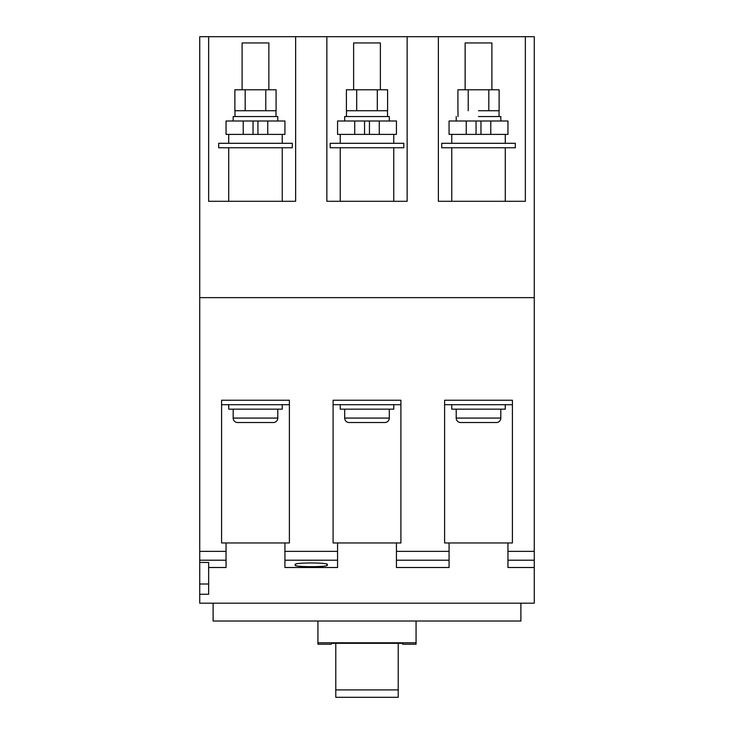 <?xml version="1.0" encoding="UTF-8"?>
<svg xmlns="http://www.w3.org/2000/svg" width="734" height="734" viewBox="0 0 734 734"><rect width="100%" height="100%" fill="white"/><g stroke="black" fill="none" stroke-linecap="round" stroke-linejoin="round"><path stroke-width="1.1" d="M337.557 542.967L333.098 542.967L333.098 400.232L400.902 400.232L333.098 400.232L333.098 404.691L400.902 404.691L400.902 400.232L400.902 542.967L337.557 542.967L337.557 560.207L284.93 560.207L284.93 542.967L289.389 542.967L289.389 400.232L289.389 404.691L221.585 404.691L221.585 400.232L289.389 400.232L221.585 400.232L221.585 542.967L226.044 542.967L226.044 560.207L199.731 560.207L199.731 297.637L534.269 297.637L534.269 36.7L199.731 36.7L199.731 297.637M268.864 89.777L268.864 42.948L242.101 42.948L242.101 89.777M233.183 409.159L233.183 418.077A4.459 4.459 0 0 0 237.642 422.536L273.332 422.536A4.459 4.459 0 0 0 277.791 418.077L277.791 409.159M282.251 404.691L282.251 409.159L228.724 409.159L228.724 404.691M507.956 551.362L534.269 551.362L534.269 560.207L507.956 560.207L507.956 542.967L512.415 542.967L512.415 400.232L512.415 404.691L444.611 404.691L444.611 400.232L512.415 400.232L444.611 400.232L444.611 542.967L449.07 542.967L449.07 560.207L396.443 560.207L396.443 567.501L449.07 567.501L449.07 560.207M380.377 89.777L380.377 42.948L353.623 42.948L353.623 89.777M344.696 409.159L344.696 418.077A4.459 4.459 0 0 0 349.155 422.536L384.845 422.536A4.459 4.459 0 0 0 389.304 418.077L389.304 409.159M393.763 404.691L393.763 409.159L340.237 409.159L340.237 404.691M491.899 89.777L491.899 42.948L465.136 42.948L465.136 89.777M456.209 409.159L456.209 418.077A4.459 4.459 0 0 0 460.668 422.536L496.358 422.536A4.459 4.459 0 0 0 500.817 418.077L500.817 409.159M505.276 404.691L505.276 409.159L451.749 409.159L451.749 404.691M505.276 201.29L505.276 147.763L505.276 201.29M505.276 143.304L505.276 134.386L505.276 143.304M476.063 134.386L480.963 134.386L480.963 121L490.78 121L478.513 121L480.963 121L480.963 134.386L490.78 134.386L490.78 121L507.956 121L490.78 121L490.78 134.386L449.07 134.386L449.07 121L466.246 121L449.07 121L449.07 134.386L466.246 134.386L466.246 121L478.513 121L466.246 121L466.246 134.386L466.246 121L466.246 134.386L476.063 134.386L476.063 121L476.063 134.386M451.749 201.29L451.749 147.763L451.749 201.29M451.749 143.304L451.749 134.386L451.749 143.304M507.956 134.386L490.78 134.386L507.956 134.386L507.956 121L507.956 134.386M478.513 110.742L499.028 110.742L499.028 116.541L499.028 110.742L478.513 110.742M478.513 116.541L500.817 116.541L500.817 121L500.817 116.541L478.513 116.541M457.915 89.777L499.12 89.777L499.12 110.742L499.12 89.777L488.816 89.777L488.816 110.742L488.816 89.777L468.209 89.777L468.209 110.742L468.209 89.777L457.915 89.777L457.915 110.742L457.915 89.777M441.712 147.763L515.314 147.763L515.314 143.304L441.712 143.304L515.314 143.304L515.314 147.763L441.712 147.763L441.712 143.304L441.712 147.763M393.763 201.29L393.763 147.763M393.763 143.304L393.763 134.386M364.55 134.386L364.55 121L337.557 121L337.557 134.386L369.45 134.386L369.45 121L396.443 121L396.443 134.386L369.45 134.386M340.237 201.29L340.237 147.763M340.237 143.304L340.237 134.386M330.199 147.763L403.801 147.763L403.801 143.304L330.199 143.304L330.199 147.763M354.733 134.386L354.733 121L354.733 134.386M379.267 134.386L379.267 121M346.485 116.541L346.485 110.742L387.515 110.742L387.515 116.541M344.696 121L344.696 116.541L389.304 116.541L389.304 121M364.55 121L369.45 121M346.402 110.742L346.402 89.777L387.598 89.777L387.598 110.742M356.696 89.777L356.696 110.742M377.304 89.777L377.304 110.742M234.88 110.742L234.88 89.777L276.085 89.777L276.085 110.742M245.184 89.777L245.184 110.742M265.791 89.777L265.791 110.742M234.972 116.541L234.972 110.742L276.002 110.742L276.002 116.541M233.183 121L233.183 116.541L277.791 116.541L277.791 121M253.037 121L226.044 121L226.044 134.386L253.037 134.386L253.037 121L284.93 121L284.93 134.386L257.937 134.386L257.937 121M243.22 134.386L243.22 121M267.754 134.386L267.754 121M282.251 201.29L282.251 147.763M282.251 143.304L282.251 134.386M253.037 134.386L257.937 134.386M228.724 201.29L228.724 147.763M228.724 143.304L228.724 134.386M218.686 147.763L292.288 147.763L292.288 143.304L218.686 143.304L218.686 147.763M438.372 36.7L438.372 201.29L525.351 201.29L525.351 36.7M326.859 36.7L326.859 201.29L407.141 201.29L407.141 36.7M208.649 36.7L208.649 201.29L295.628 201.29L295.628 36.7M295.628 564.822C290.086 567.299 332.401 567.299 326.859 564.822C332.401 562.354 290.086 562.354 295.628 564.822M199.731 562.446L208.649 562.446L208.649 594.265L199.731 594.265L199.731 560.207M199.731 594.265L199.731 603.192L534.269 603.192L534.269 560.207M534.269 551.362L534.269 297.637M396.443 542.967L396.443 551.362L449.07 551.362M284.93 560.207L284.93 567.501L337.557 567.501L337.557 560.207M284.93 542.967L226.044 542.967M208.649 567.501L226.044 567.501L226.044 560.207M507.956 560.207L507.956 567.501L534.269 567.501M507.956 542.967L449.07 542.967M396.443 560.207L396.443 551.362M520.892 603.192L520.892 621.028L213.108 621.028L213.108 603.192M416.068 621.028L416.068 644.223L402.682 644.223L402.682 643.305L331.318 643.305L331.318 644.223L317.932 644.223L317.932 621.028M416.068 642.782L317.932 642.782M335.777 643.305L335.777 697.3L398.223 697.3L398.223 689.905L335.777 689.905M398.223 643.305L398.223 689.905M233.183 418.077L277.791 418.077M344.696 418.077L389.304 418.077M456.209 418.077L500.817 418.077M199.731 551.362L226.044 551.362M284.93 551.362L337.557 551.362M208.649 584.007L199.731 584.007M457.998 110.742L457.998 116.541L457.998 110.742M456.209 116.541L456.209 121L456.209 116.541"/></g></svg>
